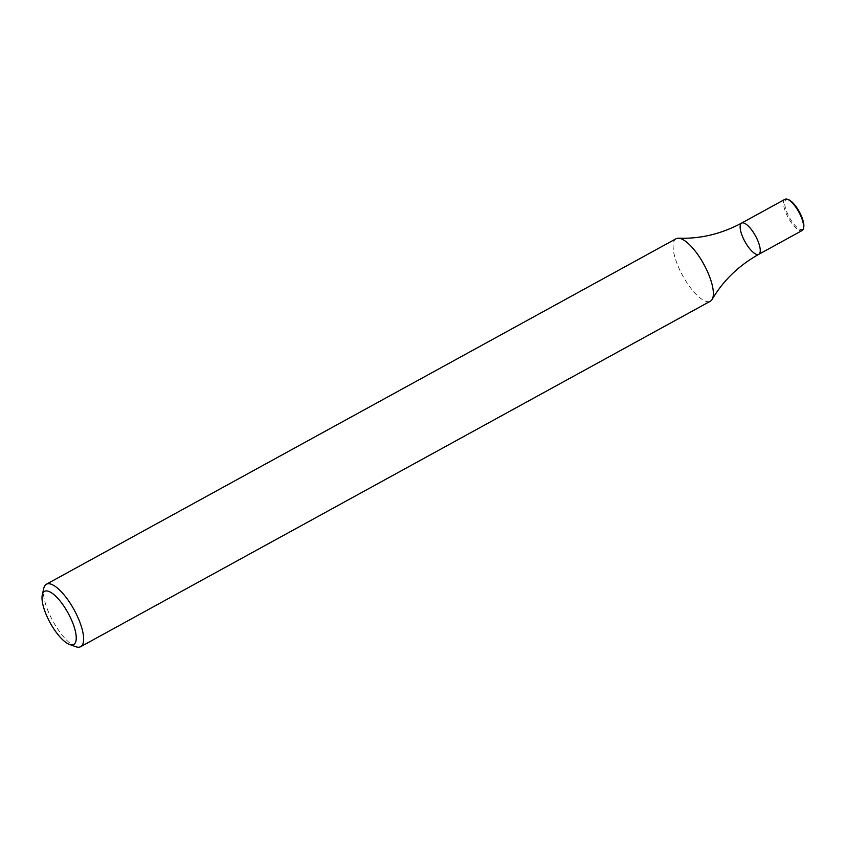 <?xml version="1.0" encoding="UTF-8"?>
<svg xmlns="http://www.w3.org/2000/svg" width="846" height="846" viewBox="0 0 846 846"><rect width="100%" height="100%" fill="white"/><g stroke="black" fill="none" stroke-linecap="round" stroke-linejoin="round"><path stroke-width="0.63" stroke-dasharray="4.23 3.17" d="M75.749 646.704A35.627 12.013 61.2 0 1 54.028 623.09A35.627 12.013 61.2 0 1 43.749 588.382M676.113 238.72A35.627 12.013 -118.8 0 0 683.748 277.573A35.627 12.013 -118.8 0 0 710.386 301.187M741.625 223.09A17.819 6.007 -118.8 0 0 744.935 241.596A17.819 6.007 -118.8 0 0 758.767 254.329M785.003 199.286A17.819 6.007 -118.8 0 0 788.303 217.792A17.819 6.007 -118.8 0 0 802.145 230.524M788.493 199.667A16.92 5.7 -118.8 0 0 789.307 217.253A16.92 5.7 -118.8 0 0 803.7 227.373"/><path stroke-width="1.27" d="M42.3 594.865L43.749 588.382A35.627 12.013 61.2 0 1 46.382 584.237A35.627 12.013 61.2 0 1 74.046 609.702A35.627 12.013 61.2 0 1 80.656 646.714A35.627 12.013 61.2 0 1 75.749 646.704L69.499 644.441A30.287 10.205 61.2 0 1 51.035 624.369A30.287 10.205 61.2 0 1 42.3 594.865A30.287 10.205 61.2 0 1 68.061 612.98A30.287 10.205 61.2 0 1 69.499 644.441M80.656 646.714L710.386 301.187A35.627 12.013 -118.8 0 0 712.131 299.431A35.627 12.013 -118.8 0 0 702.74 262.334A35.627 12.013 -118.8 0 0 678.534 238.191A35.627 12.013 -118.8 0 0 676.113 238.72L46.382 584.237M712.131 299.431C723.171 280.629 738.717 265.591 758.767 254.329A17.819 6.007 -118.8 0 0 754.939 234.902A17.819 6.007 -118.8 0 0 741.625 223.09A17.819 6.007 -118.8 0 0 744.935 241.596A17.819 6.007 -118.8 0 0 758.767 254.329A17.819 6.007 -118.8 0 0 754.939 234.902A17.819 6.007 -118.8 0 0 741.625 223.09C721.352 233.951 700.319 238.984 678.534 238.191M758.767 254.329L802.145 230.524A17.819 6.007 -118.8 0 0 803.457 228.452A17.819 6.007 -118.8 0 0 798.317 211.098A17.819 6.007 -118.8 0 0 787.457 199.286A17.819 6.007 -118.8 0 0 785.003 199.286L741.625 223.09M803.457 228.452L803.7 227.373A16.92 5.7 -118.8 0 0 798.814 210.887A16.92 5.7 -118.8 0 0 788.493 199.667L787.457 199.286"/></g></svg>
